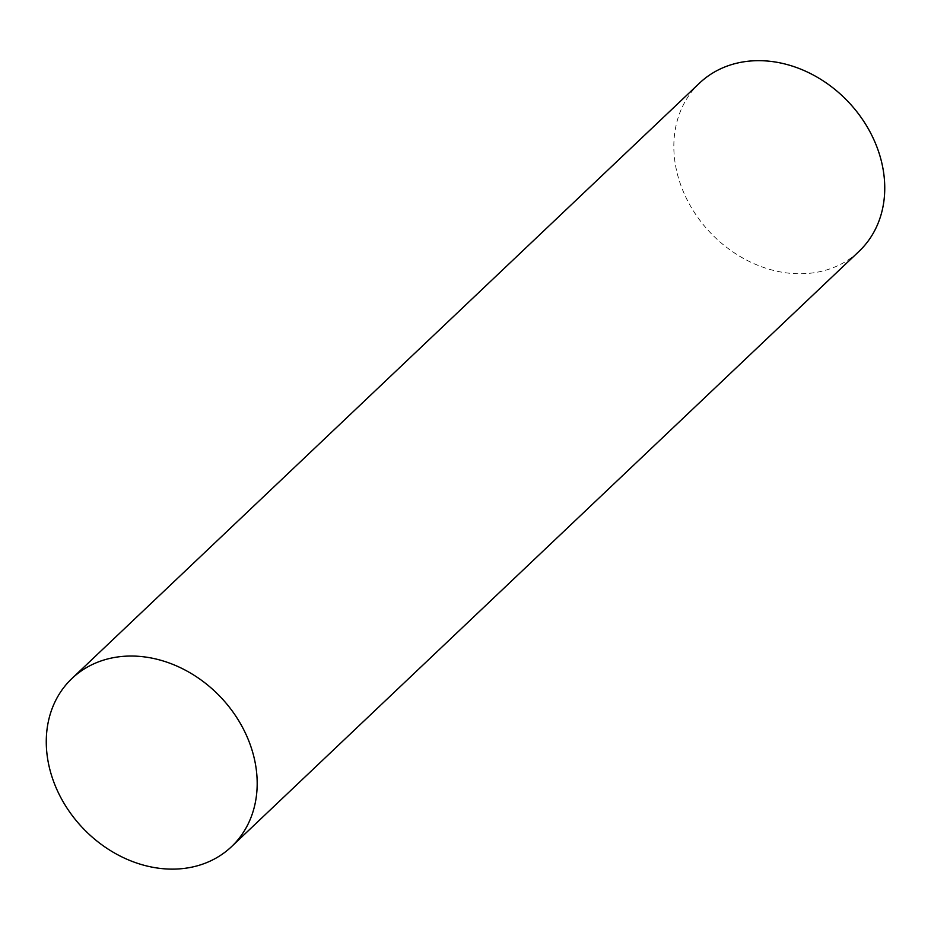 <?xml version="1.0" encoding="UTF-8"?>
<svg xmlns="http://www.w3.org/2000/svg" width="931" height="931" viewBox="0 0 931 931"><rect width="100%" height="100%" fill="white"/><g stroke="black" fill="none" stroke-linecap="round" stroke-linejoin="round"><path stroke-width="0.7" stroke-dasharray="4.66 3.49" d="M699.507 83.127A115.909 95.067 -133.5 0 0 710.318 232.645A115.909 95.067 -133.5 0 0 859.069 251.312"/><path stroke-width="1.4" d="M240.908 724.423A115.909 95.067 -133.5 0 0 71.955 678.49A115.909 95.067 -133.5 0 0 82.766 828.02A115.909 95.067 -133.5 0 0 231.505 846.675A115.909 95.067 -133.5 0 0 240.908 724.423M231.505 846.675L859.069 251.312A115.909 95.067 -133.5 0 0 868.472 129.06A115.909 95.067 -133.5 0 0 699.507 83.127L71.955 678.49"/></g></svg>
